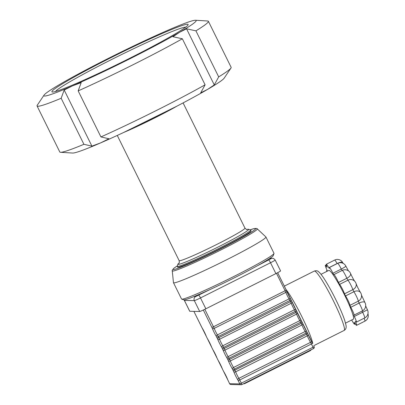 <?xml version="1.0" encoding="UTF-8"?>
<svg xmlns="http://www.w3.org/2000/svg" width="405" height="405" viewBox="0 0 405 405"><rect width="100%" height="100%" fill="white"/><g stroke="black" fill="none" stroke-linecap="round" stroke-linejoin="round"><path stroke-width="0.61" d="M44.039 95.129L37.255 105.239A95.555 5.599 -26.3 0 0 37.063 105.968L59.813 152.007A95.555 5.599 -26.3 0 0 60.512 152.295L72.662 153.044A84.939 4.976 -26.3 0 0 100.637 142.889L91.92 146.134L64.182 90.016L72.465 85.88A84.939 4.976 -26.3 0 0 179.531 32.319L186.543 28.801L195.929 30.851L218.685 76.889L214.28 84.923L207.704 89.328A84.939 4.976 -26.3 0 0 224.167 78.17L230.951 68.06A95.555 5.599 -26.3 0 0 231.144 67.331L208.393 21.293A95.555 5.599 -26.3 0 0 207.694 20.999L195.544 20.25A84.939 4.976 -26.3 0 0 167.564 30.405A84.939 4.976 -26.3 0 0 60.502 83.967A84.939 4.976 -26.3 0 0 44.039 95.129A84.939 4.976 -26.3 0 0 72.465 85.88L81.187 82.635L78.165 90.892L100.921 136.93L108.92 138.758L100.637 142.889A84.939 4.976 -26.3 0 0 207.704 89.328L200.693 92.846L205.097 84.812L182.346 38.774L172.955 36.728L179.531 32.319A84.939 4.976 -26.3 0 0 195.544 20.25M177.334 265.852L173.887 268.231L172.211 270.251L173.456 282.639A51.572 3.022 -26.3 0 0 173.477 282.705L181.526 298.991A51.572 3.022 -26.3 0 0 181.683 299.113L183.708 299.796A50.053 2.931 -26.3 0 0 194.056 296.521A50.053 2.931 153.7 0 0 210.256 289.433L195.686 296.556A3.032 3.007 -88.8 0 0 194.334 300.626L199.7 311.485L189.763 311.273A6.065 0.354 -26.3 0 1 189.712 311.253L184.346 300.394A6.065 0.354 -26.3 0 0 184.397 300.414L194.334 300.626A6.065 0.354 -26.3 0 0 200.485 297.933L270.52 262.744L275.886 273.603A6.065 0.354 -26.3 0 0 280.564 270.899L275.192 260.04C273.917 258.623 273.021 258.056 272.514 258.339A3.032 3.007 91.2 0 0 271.107 258.658L257.302 265.796A50.053 2.931 153.7 0 0 269.477 258.623A50.053 2.931 -26.3 0 0 273.299 255.52L273.988 253.495A51.572 3.022 -26.3 0 0 273.988 253.297L265.938 237.006A51.572 3.022 -26.3 0 0 265.898 236.955L256.821 228.445L254.219 228.536L250.209 229.837A46.089 2.703 -26.3 0 1 248.802 233.7A46.089 2.703 -26.3 0 1 209.436 254.401A46.089 2.703 -26.3 0 1 177.329 265.872M275.886 273.603L205.851 308.792L200.485 297.933A3.032 0.339 -116.7 0 0 198.759 295.21M199.7 311.485A6.065 0.354 -26.3 0 0 205.851 308.792M91.92 146.134L83.916 144.307L61.16 98.268L64.182 90.016M195.929 30.851A95.555 5.599 -26.3 0 0 208.393 21.293M78.165 90.892A95.555 5.599 -26.3 0 0 182.346 38.774M100.921 136.93A95.555 5.599 -26.3 0 0 205.097 84.812M218.685 76.889A95.555 5.599 -26.3 0 0 230.951 68.06M214.28 84.923L186.543 28.801M60.512 152.295A95.555 5.599 -26.3 0 0 83.916 144.307M37.063 105.968A95.555 5.599 -26.3 0 0 61.16 98.268M162.557 33.326A75.988 4.455 -26.3 0 0 86.523 70.303A75.988 4.455 -26.3 0 0 52.442 92.041A75.988 4.455 -26.3 0 0 121.986 62.132A75.988 4.455 -26.3 0 0 187.986 25.054A75.988 4.455 -26.3 0 0 162.557 33.326M185.672 27.165A72.956 4.273 -26.3 0 0 161.63 35.888A72.956 4.273 -26.3 0 0 94.567 68.248A72.956 4.273 -26.3 0 0 55.526 91.484M179.126 262.951A39.437 2.308 -26.3 0 0 177.911 264.146A39.437 2.308 -26.3 0 0 182.058 263.392A39.437 2.308 -26.3 0 0 223.342 244.336A39.437 2.308 -26.3 0 0 248.498 229.26A39.437 2.308 -26.3 0 0 246.817 229.498M177.911 264.146L177.223 266.171A40.951 2.4 -26.3 0 0 177.223 266.328A40.951 2.4 -26.3 0 0 181.531 265.391A40.951 2.4 -26.3 0 0 223.363 246.129A40.951 2.4 -26.3 0 0 250.649 230.035A40.951 2.4 -26.3 0 0 250.523 229.944L248.498 229.26M177.223 266.328L177.628 267.143A40.951 2.4 -26.3 0 0 181.931 266.201A40.951 2.4 -26.3 0 0 223.762 246.944A40.951 2.4 -26.3 0 0 251.054 230.85L250.649 230.035M312.69 343.526L312.604 342.751A33.215 3.706 -116.7 0 0 301.285 315.475A33.215 3.706 -116.7 0 0 285.96 289.443M351.702 320.006A6.065 0.678 -116.7 0 0 354.562 324.208A6.065 0.678 -116.7 0 0 354.284 322.658L354.481 322.557M349.93 305.36A6.065 0.678 -116.7 0 0 348.442 301.264A6.065 0.678 -116.7 0 0 345.546 295.928L353.899 291.737A6.065 0.678 63.3 0 1 356.253 295.939A6.065 0.678 63.3 0 1 358.278 301.163L349.93 305.36L350.755 307.279A6.065 0.678 -116.7 0 1 354 315.12A6.065 0.678 -116.7 0 1 353.813 315.065L354.289 316.462A6.065 0.678 -116.7 0 1 356.375 322.122A6.065 0.678 -116.7 0 1 355.499 321.261L355.539 321.904A6.065 0.678 -116.7 0 1 356.572 325.337A6.065 0.678 -116.7 0 1 354.684 322.886L354.213 322.274L354.284 322.658M344.508 293.833A6.065 0.678 -116.7 0 0 342.139 288.507A6.065 0.678 -116.7 0 0 339.562 284.391L347.915 280.194A6.065 0.678 63.3 0 1 351.064 285.444A6.065 0.678 63.3 0 1 352.861 289.636L344.508 293.833L345.546 295.928M338.494 282.467A6.065 0.678 -116.7 0 0 335.77 277.045A6.065 0.678 -116.7 0 0 333.882 274.595L342.235 270.398A6.065 0.678 63.3 0 1 345.723 275.84A6.065 0.678 63.3 0 1 346.847 278.27L338.494 282.467L339.562 284.391M333.882 274.595A6.065 0.678 -116.7 0 0 333.841 274.646L332.925 273.238A6.065 0.678 -116.7 0 0 329.316 267.548A6.065 0.678 -116.7 0 0 329.366 268.388L328.764 267.735A6.065 0.678 -116.7 0 0 326.303 264.273A6.065 0.678 -116.7 0 0 326.916 266.698L327.068 267.305L326.729 266.91A6.065 0.678 -116.7 0 0 325.377 265.341A6.065 0.678 -116.7 0 0 326.911 269.862L327.174 270.91A6.065 0.678 -116.7 0 0 326.693 270.56A6.065 0.678 -116.7 0 0 326.754 271.436M321.018 274.317L328.809 270.398A27.302 3.048 63.3 0 1 328.992 270.363A27.302 3.048 63.3 0 1 344.149 294.151A27.302 3.048 63.3 0 1 353.327 319.191L345.531 323.109M350.755 307.279L359.108 303.082A6.065 0.678 63.3 0 1 360.394 305.517A6.065 0.678 63.3 0 1 362.353 310.924A6.065 6.065 0 0 0 364.91 302.52L361.478 295.103M354.289 316.462L362.642 312.27A6.065 0.678 63.3 0 1 362.764 312.518A6.065 0.678 63.3 0 1 364.728 317.925A6.065 6.065 0 0 0 367.426 309.79L365.68 305.927M329.316 267.548L337.664 263.351A6.065 0.678 63.3 0 1 341.152 268.788A6.065 0.678 63.3 0 1 341.278 269.042L332.925 273.238M326.303 264.273L334.657 260.076A6.065 6.065 0 0 1 342.701 262.582A6.065 1.858 151.3 0 0 337.117 263.539L328.764 267.735M337.664 263.351A6.065 6.065 0 0 1 345.84 266.115A6.065 0.633 154 0 1 341.278 269.042L342.134 270.449M354.724 281.278C353.712 279.931 352.32 277.324 350.543 273.451L350.543 273.451A6.065 3.017 157 0 1 346.847 278.27L347.915 280.194A6.065 5.71 -44.9 0 1 354.598 281.141L354.598 281.141A6.065 6.065 0 0 1 356.071 283.556A6.065 4.88 162.1 0 1 352.861 289.636L353.899 291.737A6.065 4.43 -33.6 0 1 360.546 292.572L360.546 292.572C358.633 289.459 357.144 286.451 356.071 283.556M362.126 311.04L362.642 312.27L367.426 309.79M360.546 292.572A6.065 6.065 0 0 1 361.554 296.04L361.554 296.04A6.065 5.898 -178.9 0 1 358.278 301.163L359.108 303.082A6.065 2.384 -29.4 0 1 364.91 302.52M173.477 282.705A51.572 3.022 -26.3 0 0 214.22 265.903A51.572 3.022 -26.3 0 0 265.938 237.006M181.683 299.113A51.572 3.022 -26.3 0 0 222.269 282.189A51.572 3.022 -26.3 0 0 273.988 253.495M210.256 289.433A50.053 2.931 -26.3 0 0 223.104 283.368A50.053 2.931 -26.3 0 0 257.302 265.796M201.548 326.881L193.879 311.359L202.08 327.868A1.519 0.896 -31.4 0 1 202.024 327.751L201.548 326.881M203.315 310.022L212.286 328.258A7.584 0.845 -116.7 0 0 216.31 336.398L217.652 339.117A7.584 0.845 -116.7 0 0 221.677 347.257L223.018 349.976A7.584 0.845 -116.7 0 0 227.048 358.116L228.39 360.835A7.584 0.845 -116.7 0 0 232.414 368.98L233.756 371.694A7.584 0.845 -116.7 0 0 237.781 379.839L239.831 383.91L229.63 383.692L227.802 379.905A7.584 0.845 -116.7 0 0 223.494 371.193L222.436 369.046A7.584 0.845 -116.7 0 0 218.128 360.334L217.065 358.187A7.584 0.845 -116.7 0 0 212.762 349.475L211.699 347.328A7.584 0.845 -116.7 0 0 207.39 338.61L206.332 336.469A7.584 0.845 -116.7 0 0 202.024 327.751M178.964 263.194C179.329 263.356 179.395 262.506 179.152 260.643A36.703 2.152 -26.3 0 0 183.014 259.802A36.703 2.152 -26.3 0 0 220.507 242.544A36.703 2.152 -26.3 0 0 244.964 228.116L183.085 102.916M241.37 383.236L239.76 379.981L311.41 343.977L313.019 347.237L239.831 383.91A1.519 1.504 91.2 0 0 241.851 384.593L241.37 383.236M238.221 380.654L239.76 379.981A3.032 0.339 -116.7 0 0 238.879 378.351A6.065 0.678 63.3 0 1 235.654 371.836L307.309 335.831A6.065 0.678 -116.7 0 0 310.529 342.346A3.032 0.339 63.3 0 1 311.41 343.977L312.579 343.303L312.078 342.382A1.519 0.83 149.1 0 0 310.529 342.346L238.879 378.351A1.519 0.83 149.1 0 0 237.781 379.839M233.756 371.694A1.519 0.972 158.7 0 0 235.654 371.836A3.032 0.339 -116.7 0 0 234.93 370.205L234.394 369.122L306.043 333.118L306.58 334.206A3.032 0.339 63.3 0 1 307.309 335.831A1.519 0.972 158.7 0 0 308.17 334.474A1.519 0.972 158.7 0 0 308.099 334.338L306.757 331.624A1.519 0.83 149.1 0 0 306.712 331.518A1.519 0.83 149.1 0 0 305.162 331.487A3.032 0.339 63.3 0 1 306.043 333.118L307.213 332.444L302.383 322.669L301.214 323.347A3.032 0.339 63.3 0 1 301.943 324.972A6.065 0.678 -116.7 0 0 305.162 331.487L233.508 367.492A6.065 0.678 63.3 0 1 230.288 360.976L301.943 324.972A1.519 0.972 158.7 0 0 302.803 323.615A1.519 0.972 158.7 0 0 302.732 323.479L301.391 320.765A1.519 0.83 149.1 0 0 301.345 320.659A1.519 0.83 149.1 0 0 299.796 320.628A3.032 0.339 63.3 0 1 300.677 322.258L301.214 323.347L229.559 359.346L229.022 358.263L301.846 321.585L297.017 311.809L295.847 312.488A3.032 0.339 63.3 0 1 296.576 314.113A6.065 0.678 -116.7 0 0 299.796 320.628L228.142 356.633A6.065 0.678 63.3 0 1 224.922 350.117L296.576 314.113A1.519 0.972 158.7 0 0 297.437 312.756A1.519 0.972 158.7 0 0 297.366 312.619L296.025 309.906A1.519 0.83 149.1 0 0 295.979 309.8A1.519 0.83 149.1 0 0 294.43 309.769A3.032 0.339 63.3 0 1 295.311 311.399L295.847 312.488L224.193 348.487L223.656 347.404L296.48 310.726L291.646 300.95L290.481 301.629A3.032 0.339 63.3 0 1 291.205 303.254A6.065 0.678 -116.7 0 0 294.43 309.769L222.775 345.769A6.065 0.678 63.3 0 1 219.556 339.253L291.205 303.254A1.519 0.972 158.7 0 0 292.071 301.897A1.519 0.972 158.7 0 0 292 301.76L290.658 299.042A1.519 0.83 149.1 0 0 290.613 298.941A1.519 0.83 149.1 0 0 289.059 298.91A3.032 0.339 63.3 0 1 289.945 300.54L290.481 301.629L218.827 337.628L218.29 336.545L291.109 299.867M307.213 332.444L307.749 333.528L306.58 334.206L233.391 370.879M232.855 369.795L234.394 369.122A3.032 0.339 -116.7 0 0 233.508 367.492A1.519 0.83 149.1 0 0 232.414 368.98M228.39 360.835A1.519 0.972 158.7 0 0 230.288 360.976A3.032 0.339 -116.7 0 0 229.559 359.346L228.025 360.02M227.488 358.931L229.022 358.263A3.032 0.339 -116.7 0 0 228.142 356.633A1.519 0.83 149.1 0 0 227.048 358.116M223.018 349.976A1.519 0.972 158.7 0 0 224.922 350.117A3.032 0.339 -116.7 0 0 224.193 348.487L222.654 349.161M222.117 348.072L223.656 347.404A3.032 0.339 -116.7 0 0 222.775 345.769A1.519 0.83 149.1 0 0 221.677 347.257M217.652 339.117A1.519 0.972 158.7 0 0 219.556 339.253A3.032 0.339 -116.7 0 0 218.827 337.628L217.288 338.302M216.751 337.213L218.29 336.545A3.032 0.339 -116.7 0 0 217.409 334.91A6.065 0.678 63.3 0 1 214.189 328.394L285.839 292.395A6.065 0.678 -116.7 0 0 289.059 298.91L217.409 334.91A1.519 0.83 149.1 0 0 216.31 336.398M212.286 328.258A1.519 0.972 158.7 0 0 214.189 328.394A3.032 0.339 -116.7 0 0 213.46 326.769L211.921 327.442M276.478 273.304L285.11 290.765A3.032 0.339 63.3 0 1 285.839 292.395A1.519 0.972 158.7 0 0 286.705 291.038A1.519 0.972 158.7 0 0 286.634 290.901L277.668 272.686L286.279 290.091L285.11 290.765L213.46 326.769L204.829 309.304M290.547 298.855A7.584 0.845 63.3 0 1 286.735 291.16M295.913 309.714A7.584 0.845 63.3 0 1 292.101 302.019M301.279 320.573A7.584 0.845 63.3 0 1 297.467 312.878M306.646 331.432A7.584 0.845 63.3 0 1 302.834 323.737M312.579 343.303L312.123 342.483A1.519 0.83 149.1 0 0 312.078 342.382L307.749 333.528M312.012 342.291A7.584 0.845 63.3 0 1 308.2 334.596M314.184 346.574A1.519 1.504 91.2 0 1 313.521 348.578A1.519 1.519 0 0 0 314.189 346.558L313.019 347.237L313.51 348.589L241.866 384.583M227.691 379.617A1.519 1.033 -20.7 0 0 227.726 379.753L229.615 383.687A1.519 1.519 0 0 0 230.941 384.532A1.519 1.504 -88.8 0 1 229.63 383.692L229.62 383.672M223.621 371.4A1.519 0.896 -31.4 0 1 223.545 371.304L227.726 379.763A1.519 1.033 -20.7 0 0 227.802 379.905M218.254 360.541A1.519 0.896 -31.4 0 1 218.179 360.445L223.545 371.304A1.519 0.896 -31.4 0 1 223.494 371.193M222.325 368.758A1.519 1.033 -20.7 0 0 222.355 368.894A1.519 1.033 -20.7 0 0 222.436 369.046M212.888 349.682A1.519 0.896 -31.4 0 1 212.812 349.586L218.179 360.445A1.519 0.896 -31.4 0 1 218.128 360.334M216.958 357.899A1.519 1.033 -20.7 0 0 216.989 358.035A1.519 1.033 -20.7 0 0 217.065 358.187M207.517 338.823A1.519 0.896 -31.4 0 1 207.446 338.727L212.812 349.586A1.519 0.896 -31.4 0 1 212.762 349.475M211.587 347.039A1.519 1.033 -20.7 0 0 211.623 347.176A1.519 1.033 -20.7 0 0 211.699 347.328M202.151 327.964A1.519 0.896 -31.4 0 1 202.08 327.868L207.446 338.727A1.519 0.896 -31.4 0 1 207.39 338.61M206.221 336.18A1.519 1.033 -20.7 0 0 206.256 336.317A1.519 1.033 -20.7 0 0 206.332 336.469M333.401 300.839A33.215 3.706 63.3 0 1 344.128 330.434C345.91 329.397 346.528 327.61 345.971 325.068L344.62 320.097C342.706 314.503 339.744 307.633 335.735 299.487C332.09 292.142 328.582 285.768 325.205 280.366C323.023 276.878 321.165 274.332 319.631 272.717L318.624 271.796C317.672 270.717 316.229 270.474 314.3 271.072A33.215 3.706 63.3 0 1 333.401 300.839M243.648 383.692L243.78 383.692A0.607 0.602 91.2 0 0 244.382 383.732L309.8 350.922L310.822 350.006M309.805 350.917L310.488 350.512M243.714 383.656A0.607 0.602 91.2 0 1 243.78 383.692L245.233 383.059L245.308 383.327L309.8 350.922C310.579 350.603 310.929 350.3 310.832 350.016L311.015 349.631M245.182 382.917L309.678 350.512M189.763 311.273L184.397 300.414A3.032 3.007 91.2 0 1 184.179 299.827M268.798 260.02A3.032 0.339 -116.7 0 1 270.52 262.744A6.065 0.354 -26.3 0 0 275.192 260.04M269.477 258.623L271.107 258.658M195.686 296.556L194.056 296.521M355.539 321.904L355.863 321.742M364.115 318.234A6.065 0.678 63.3 0 1 364.925 321.14A6.065 6.065 0 0 0 367.937 313.753M334.657 260.076A6.065 0.678 63.3 0 1 337.117 263.539L337.152 263.609M172.165 270.884A47.517 2.784 -26.3 0 0 209.724 255.459A47.517 2.784 -26.3 0 0 257.342 228.79M123.92 132.359A41.133 2.41 -26.3 0 0 126.487 131.26A41.133 2.41 -26.3 0 0 176.6 106.323M126.709 131.179A40.768 2.389 -26.3 0 0 176.919 106.156M179.152 260.643L117.273 135.442M244.964 228.116C246.296 229.438 247.01 229.903 247.106 229.513M291.646 300.95L286.279 290.091M296.48 310.726L297.017 311.809M301.846 321.585L302.383 322.669M313.51 348.589L241.861 384.588A1.519 1.519 0 0 1 241.147 384.75L230.941 384.532M313.759 345.693L344.128 330.434M284.325 286.132L314.3 271.072M243.466 383.783L245.308 383.327M269.983 258.289L272.514 258.339M184.346 300.394L184.133 299.832M354.562 324.208L355.276 323.848M354 315.12L362.353 310.924M356.375 322.122L364.728 317.925M356.572 325.337L364.925 321.14M326.693 270.56L327.124 270.343M325.377 265.341L326.298 264.875M350.543 273.451A6.065 6.065 0 0 0 342.235 270.398M345.84 266.115L348.462 270.869M342.701 262.582L343.136 263.366M177.041 106.095L123.474 132.567"/></g></svg>

